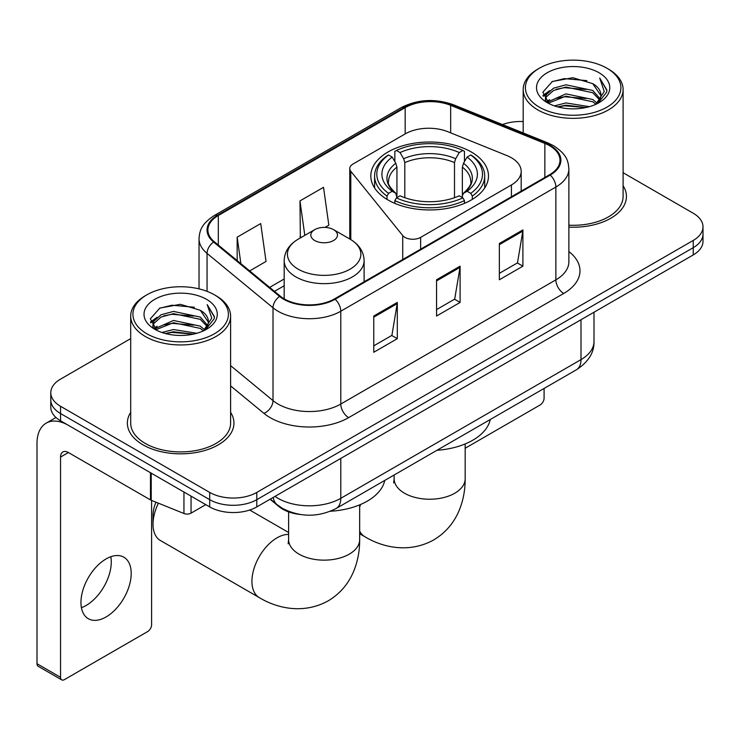 <?xml version="1.0" encoding="UTF-8"?>
<svg xmlns="http://www.w3.org/2000/svg" width="740" height="740" viewBox="0 0 740 740"><rect width="100%" height="100%" fill="white"/><g stroke="black" fill="none" stroke-linecap="round" stroke-linejoin="round"><path stroke-width="1.11" d="M511.423 157.768A33.3 19.231 0 0 0 506.983 155.613L447.885 131.729A33.3 19.231 0 0 0 405.233 133.885L353.008 164.03A11.1 6.41 0 0 0 349.761 168.563A11.1 6.41 0 0 0 350.797 171.273L402.726 235.561A11.1 6.41 0 0 0 420.635 237.383L511.423 184.963A33.3 19.231 0 0 0 521.182 171.365A33.3 19.231 0 0 0 511.423 157.768M471.25 151.959A58.839 33.966 0 0 0 407.13 144.596A58.839 33.966 0 0 0 370.814 175.981A58.839 33.966 0 0 0 388.047 200.004A58.839 33.966 0 0 0 452.168 207.367A58.839 33.966 0 0 0 488.483 175.981A58.839 33.966 0 0 0 471.25 151.959M300.052 514.466A33.3 19.231 180 0 1 278.98 506.604L270.063 499.25M130.693 338.615L60.55 379.111A33.3 19.231 0 0 0 50.792 392.709L50.792 407.213A33.3 19.231 0 0 0 60.55 420.801L209.697 506.909A33.3 19.231 0 0 0 256.798 506.909L693.241 254.93A33.3 19.231 0 0 0 703 241.332L703 234.081A33.3 19.231 0 0 1 693.241 247.678A33.3 19.231 0 0 0 703 234.081L703 226.829A33.3 19.231 0 0 0 693.241 213.24L623.099 172.735M50.792 392.709A33.3 19.231 0 0 0 60.55 406.297L209.697 492.415A33.3 19.231 0 0 0 256.798 492.415L256.798 499.666L693.241 247.678L256.798 499.666A33.3 19.231 0 0 1 209.697 499.666A33.3 19.231 0 0 0 256.798 499.666L256.798 506.909M60.55 406.297L60.55 413.549L209.697 499.666L60.55 413.549A33.3 19.231 0 0 1 50.792 399.961A33.3 19.231 0 0 0 60.55 413.549L60.55 420.801M130.693 412.365A53.289 30.765 0 0 0 127.363 423.067A53.289 30.765 0 0 0 142.977 444.823A53.289 30.765 0 0 0 201.04 451.493A53.289 30.765 0 0 0 233.942 423.067A53.289 30.765 0 0 0 230.612 412.365A53.289 30.765 0 0 1 233.942 423.067A53.289 30.765 0 0 1 201.04 451.493A53.289 30.765 0 0 1 142.977 444.823A53.289 30.765 0 0 1 127.363 423.067A53.289 30.765 0 0 1 130.693 412.365M549.598 145.706A35.52 20.507 180 0 1 559.995 160.21A35.52 20.507 180 0 1 549.598 174.714L334.508 298.886A35.52 20.507 180 0 1 280.293 296.148L214.341 241.776A35.52 20.507 180 0 1 207.912 230.011A35.52 20.507 180 0 1 218.319 215.506L405.168 107.633A35.52 20.507 180 0 1 450.66 105.33L544.853 143.412A35.52 20.507 180 0 1 549.598 145.706M550.218 145.345A36.408 21.025 0 0 0 545.362 142.987L451.169 104.914A36.408 21.025 0 0 0 404.539 107.272L217.69 215.146A36.408 21.025 0 0 0 213.61 242.063L279.563 296.444A36.408 21.025 0 0 0 335.137 299.256L550.218 175.075A36.408 21.025 0 0 0 550.218 145.345M373.756 316.026L373.756 352.277L397.306 338.68L397.306 302.429L373.756 316.026M373.756 345.848L391.895 335.377L397.214 303.631A8.88 5.125 -120 0 0 397.306 302.429M391.738 335.47L397.306 338.68M499.352 243.506L499.352 279.766L522.903 266.169L522.903 229.918L499.352 243.506M499.352 273.338L517.491 262.867L522.81 231.121A8.88 5.125 -120 0 0 522.903 229.918M517.334 262.95L522.903 266.169M436.554 279.766L436.554 316.026L460.104 302.429L460.104 266.169L436.554 279.766M436.554 309.588L454.693 299.117L460.012 267.371A8.88 5.125 -120 0 0 460.104 266.169M454.536 299.21L460.104 302.429M568.875 227.134A53.289 30.765 0 0 0 626.429 196.47A53.289 30.765 0 0 0 623.099 185.758A53.289 30.765 0 0 1 626.429 196.47A53.289 30.765 0 0 1 568.875 227.134M256.798 492.415L693.241 240.426A33.3 19.231 0 0 0 703 226.829M523.189 121.554A33.3 19.231 0 0 0 502.479 124.57M249.667 270.905L266.039 261.451L260.721 223.572L237.17 237.161L237.17 260.6M325.008 227.402L328.838 225.191L323.519 187.312L299.968 200.91L300.348 236.948M301.393 237.337L299.968 236.8M299.968 200.91L304.806 235.366M237.17 237.161L240.889 263.662M465.173 448.246L540.172 404.947A5.55 3.2 120 0 0 544.094 398.148L544.094 388.435M539.386 107.18A47.739 27.556 0 0 0 606.902 107.189A47.739 27.556 0 0 0 606.902 68.21L608.465 69.116A49.959 28.841 0 0 1 623.099 89.512A49.959 28.841 0 0 1 592.259 116.152A49.959 28.841 0 0 1 537.823 109.899A49.959 28.841 0 0 1 523.189 89.512A49.959 28.841 0 0 1 537.823 69.116L539.386 68.21A47.739 27.556 0 0 0 539.386 107.18M568.875 225.201A49.959 28.841 0 0 0 623.099 196.47L623.099 89.512M554.445 105.885L565.961 102.934L589.317 106.671M557.738 106.884L565.961 105.2L585.904 107.522M547.258 102.175L565.961 93.869L592.768 99.521L597.078 103.1M548.405 103.128L565.961 96.135L592.768 101.787L595.885 104.174M545.722 100.64L545.389 98.401L546.333 94.618L553.52 88.199L565.961 84.804L592.768 90.465L600.103 98.79M545.473 99.539L546.333 96.885L553.52 90.465L565.961 87.07L592.768 92.731L599.585 99.863M595.598 104.405A27.75 16.021 0 0 0 600.899 94.998A27.75 16.021 0 0 0 592.768 83.666L600.88 95.543M599.048 72.742A36.63 21.155 0 0 0 547.323 72.696A36.63 21.155 0 0 0 547.082 102.564A36.63 21.155 0 0 0 547.239 102.657A36.63 21.155 0 0 0 599.206 102.564A36.63 21.155 0 0 0 599.048 72.742M592.768 83.666L572.825 77.709L552.336 81.483L542.836 92.213L549.135 103.665M597.874 103.304L606.726 92.075L606.902 90.058L599.705 78.024L604.238 91.51L595.894 104.275M608.465 69.116L606.902 68.21A47.739 27.556 0 0 0 539.386 68.21M599.705 78.024L606.893 90.511M551.864 81.715L564.407 78.616L586.885 80.632M543.197 96.302L547.295 93.092M556.304 89.253L564.407 87.681L586.089 89.466M556.304 98.318L564.407 96.746L586.089 98.531M557.969 106.949L564.407 105.811L585.867 107.531M542.957 95.414L549.681 90.632M546.536 101.5L549.681 99.697M386.983 199.375L386.983 196.082L388.565 193.353A52.845 30.506 0 0 1 388.565 154.984L392.2 157.074A47.739 27.556 0 0 0 392.2 191.262L395.789 193.297L396.945 197.58M396.945 195.832L396.945 167.138L395.789 163.263L392.2 157.074M394.836 161.625L394.836 151.349L396.418 150.451A52.845 30.506 0 0 1 462.879 150.451L459.253 152.551A47.739 27.556 0 0 0 400.044 152.551L403.633 158.73L404.799 162.606L404.799 197.7M454.499 197.7L454.499 162.606L455.664 158.73L459.253 152.551M436.989 450.272A61.059 35.252 0 0 0 490.259 419.515M394.836 200.614A55.065 31.792 0 0 0 464.461 200.614L462.879 197.885A52.845 30.506 0 0 1 396.418 197.885L394.836 200.614L394.836 203.371M464.461 203.371L464.461 200.614M388.565 154.984L386.983 155.881A55.065 31.792 0 0 0 374.588 175.981A55.065 31.792 0 0 0 386.983 196.082M462.879 150.451L464.461 151.349L464.461 161.625M396.418 197.885L400.044 195.786A47.739 27.556 0 0 0 459.253 195.786L462.879 197.885M392.2 191.262L388.565 193.353M400.044 152.551L396.418 150.451M395.789 163.263A42.698 24.651 0 0 0 395.789 193.297L395.983 193.427C389.925 187.562 387.446 183.585 388.574 181.485A41.079 23.717 0 0 1 396.945 167.138M472.314 196.082A55.065 31.792 0 0 0 484.709 175.981A55.065 31.792 0 0 0 472.314 155.881L470.733 154.984A52.845 30.506 0 0 1 470.733 193.353L472.314 196.082L472.314 199.375M470.733 193.353L467.097 191.262A47.739 27.556 0 0 0 467.097 157.074L470.733 154.984M467.097 157.074L463.508 163.263L462.352 167.138L462.352 195.832L463.508 193.297L467.097 191.262M462.352 167.138A41.079 23.717 0 0 1 470.723 181.485C471.843 183.594 469.373 187.581 463.314 193.427L463.508 193.297A42.698 24.651 0 0 0 463.508 163.263M462.352 197.58L462.352 195.832M158.406 503.182A35.52 20.507 120 0 0 153.023 524.225L153.023 515.17A24.42 14.097 -60 0 1 156.011 502.21M153.023 524.225A35.52 20.507 120 0 0 160.376 540.496L259.287 597.596A35.52 20.507 -60 0 1 253.839 569.134A35.52 20.507 -60 0 1 277.047 537.823A35.52 20.507 -60 0 1 288.618 534.409M314.731 240.518A13.32 7.687 0 0 0 333.564 240.518A13.32 7.687 0 0 0 333.564 229.641L350.103 239.186A36.713 21.192 0 0 1 350.103 269.166A36.713 21.192 0 0 1 298.183 269.166A36.713 21.192 0 0 1 298.183 239.186C289.146 244.561 284.475 251.693 284.179 260.591A39.969 23.07 0 0 0 295.889 276.899A39.969 23.07 0 0 0 339.438 281.903A39.969 23.07 0 0 0 364.108 260.591C363.812 251.693 359.15 244.561 350.103 239.186L333.564 229.641A13.32 7.687 0 0 0 314.731 229.641A13.32 7.687 0 0 0 314.731 240.518M330.475 511.248A61.059 35.252 0 0 0 384.763 480.427M110.824 556.73A35.52 20.507 -60 0 1 86.154 605.449A35.52 20.507 -60 0 1 81.409 607.67M106.079 616.957A35.52 20.507 120 0 0 129.287 585.654A35.52 20.507 120 0 0 123.839 557.183A35.52 20.507 120 0 0 106.079 558.941A35.52 20.507 120 0 0 82.871 590.252A35.52 20.507 120 0 0 88.319 618.714A35.52 20.507 120 0 0 106.079 616.957M191.049 496.151L191.049 513.144L205.776 504.643M150.479 472.721L68.404 425.334A44.409 25.641 -120 0 0 46.194 423.141A44.409 25.641 -120 0 0 37 443.464L37 663.725L60.55 677.322L60.55 457.061A11.1 6.41 60 0 1 62.845 451.983A11.1 6.41 60 0 1 68.404 452.529L150.479 499.916L150.479 472.721A5.55 3.2 0 0 0 151.219 473.082M60.55 677.322A5.55 3.2 120 0 0 61.698 679.866L38.147 666.268A5.55 3.2 -60 0 1 37 663.725M61.698 679.866A5.55 3.2 120 0 0 64.473 679.588L147.685 631.553A5.55 3.2 120 0 0 151.608 624.754L151.608 500.434M191.049 513.144A5.55 3.2 180 0 1 183.946 513.505L151.219 500.277A5.55 3.2 180 0 1 150.479 499.916M146.899 333.786A47.739 27.556 0 0 0 214.406 333.786A47.739 27.556 0 0 0 214.406 294.816L215.978 295.723A49.959 28.841 0 0 1 230.612 316.11A49.959 28.841 0 0 1 199.772 342.759A49.959 28.841 0 0 1 145.327 336.506A49.959 28.841 0 0 1 130.693 316.11A49.959 28.841 0 0 1 145.327 295.723L146.899 294.816A47.739 27.556 0 0 0 146.899 333.786M130.693 316.11L130.693 423.067A49.959 28.841 0 0 0 145.327 443.464A49.959 28.841 0 0 0 199.772 449.717A49.959 28.841 0 0 0 230.612 423.067L230.612 316.11M161.949 332.482L173.465 329.531L196.822 333.278M165.251 333.49L173.465 331.798L193.408 334.129M154.799 328.754L173.465 320.466L200.281 326.127L204.592 329.707M155.918 329.726L173.465 322.733L200.281 328.394L203.398 330.78M153.226 327.237L152.903 325.008L153.846 321.225L161.024 314.796L173.465 311.411L200.281 317.062L207.616 325.387M152.986 326.137L153.846 323.491L161.024 317.062L173.465 313.668L200.281 319.329L207.089 326.47M203.112 331.011A27.75 16.021 0 0 0 208.403 321.595A27.75 16.021 0 0 0 200.281 310.264L208.393 322.141M206.553 299.339A36.63 21.155 0 0 0 154.827 299.293A36.63 21.155 0 0 0 154.586 329.161A36.63 21.155 0 0 0 154.743 329.254A36.63 21.155 0 0 0 206.719 329.161A36.63 21.155 0 0 0 206.553 299.339M200.281 310.264L180.338 304.316L159.849 308.081L150.34 318.82L156.649 330.262M205.387 329.901L214.23 318.672L214.415 316.655L207.209 304.621L211.751 318.108L203.398 330.882M215.978 295.723L214.406 294.816A47.739 27.556 0 0 0 146.899 294.816M207.209 304.621L214.406 317.118M159.368 308.321L171.911 305.222L194.398 307.239M150.701 322.899L154.799 319.689M163.817 315.86L171.911 314.287L193.593 316.063M163.817 324.925L171.911 323.352L193.593 325.128M165.473 333.546L171.911 332.417L193.381 334.129M150.47 322.011L157.195 317.238M154.04 328.107L157.195 326.303M278.98 506.132L278.98 506.604M350.797 171.273L350.797 239.603M402.726 235.561L402.726 259.509M420.635 237.383L420.635 249.167M511.423 184.963L511.423 196.748M275.002 496.401A44.409 25.641 0 0 0 277.99 498.307A44.409 25.641 0 0 0 340.789 498.307L580.993 359.621A44.409 25.641 0 0 0 593.998 341.492C594.322 352.508 588.457 361.943 576.395 369.787L336.191 508.463A22.2 12.821 60 0 0 340.789 498.307L340.789 458.421M580.993 319.736L580.993 359.621A22.2 12.821 60 0 1 576.395 369.787M273.208 497.437A22.2 14.846 129.5 0 0 277.075 504.662L270.331 499.093M693.241 254.93L693.241 240.426M209.697 506.909L209.697 492.415M568.875 251.563A55.509 32.042 180 0 1 563.723 293.456L348.642 417.628A11.1 6.41 60 0 1 340.789 404.04L555.87 279.859A44.409 25.641 0 0 0 568.875 261.729L568.875 168.914A44.409 25.641 180 0 1 555.87 187.035A11.1 6.41 -120 0 0 550.218 175.075M348.642 417.628A55.509 32.042 180 0 1 270.137 417.628A55.509 32.042 180 0 1 263.921 413.355L230.612 385.882M279.563 296.444A11.1 7.428 129.5 0 0 273.014 307.794L273.014 400.608A44.409 25.641 0 0 0 277.99 404.04A44.409 25.641 0 0 0 340.789 404.04L340.789 311.216A44.409 25.641 180 0 1 273.014 307.794L207.061 253.413A44.409 25.641 180 0 1 199.032 238.715L199.032 288.868M568.875 168.914C568.163 161.283 567.46 154.938 553.576 145.697L547.739 142.866A11.1 5.199 112 0 0 545.362 142.987M547.739 142.866L453.555 104.793C435.157 98.281 417.712 99.234 401.191 107.624A11.1 6.41 60 0 1 404.539 107.272M217.69 215.146A11.1 6.41 -120 0 0 214.341 215.497C200.873 224.331 199.652 230.972 199.032 238.715M213.61 242.063A11.1 7.428 129.5 0 0 207.061 253.413L207.061 291.338M453.555 104.793A11.1 5.199 112 0 0 451.169 104.914M335.137 299.256A11.1 6.41 60 0 1 340.789 311.216L555.87 187.035L555.87 279.859A11.1 6.41 60 0 0 563.723 293.456M230.612 365.643L273.014 400.608A11.1 7.428 -50.5 0 1 263.921 413.355M218.319 215.506L218.319 245.051M544.853 143.412L544.853 177.452M450.66 105.33L450.66 132.849M405.168 107.633L405.168 133.922M284.179 278.999L269.656 287.388M436.554 280.913L460.012 267.371M499.352 244.663L522.81 231.121M373.756 317.173L397.214 303.631M465.173 443.945L465.173 478.724A35.52 20.507 180 0 1 454.767 493.229A35.52 20.507 180 0 1 404.53 493.229A35.52 20.507 180 0 1 394.124 478.724L393.661 482.915M465.173 478.724C465.229 490.074 463.185 500.74 459.041 510.73C453.713 523.291 445.23 533.05 433.612 539.987C408.822 553.64 382.339 547.369 364.783 536.685A35.52 20.507 -60 0 1 359.668 531.107M359.668 507.15A35.52 20.507 -60 0 1 360.611 504.467M454.499 162.606A41.079 23.717 0 0 0 404.799 162.606M455.664 158.73A42.698 24.651 0 0 0 403.633 158.73M359.668 504.856L359.668 539.636A35.52 20.507 180 0 1 349.262 554.14A35.52 20.507 180 0 1 299.025 554.14A35.52 20.507 180 0 1 288.618 539.636L288.156 543.826M60.55 457.061L68.404 452.529M151.219 473.156L151.219 500.277M183.946 513.505L183.946 492.045M349.761 168.563L349.761 238.992M521.182 171.365L521.182 191.114M336.191 508.463C318.32 517.445 300.459 517.445 282.588 508.463L277.075 504.662M593.998 341.492L593.998 312.234M401.191 107.624L214.341 215.497M284.179 285.76L274.475 291.366M545.389 100.252L545.389 98.401M523.189 132.941L523.189 89.512M364.783 536.685L359.668 533.734M374.588 187.951L374.588 175.981M484.709 187.951L484.709 175.981M394.124 475.015L394.124 478.724M359.668 539.636C359.733 550.986 357.688 561.651 353.535 571.641C348.207 584.202 339.734 593.961 328.116 600.899C303.326 614.552 276.834 608.28 259.287 597.596M364.108 281.801L364.108 260.591M284.179 298.84L284.179 260.591M314.731 229.641L298.183 239.186M288.618 532.495L249.713 510.026M288.618 511.886L288.618 539.636M46.194 423.141L55.963 417.499M152.903 326.849L152.903 325.008"/></g></svg>
